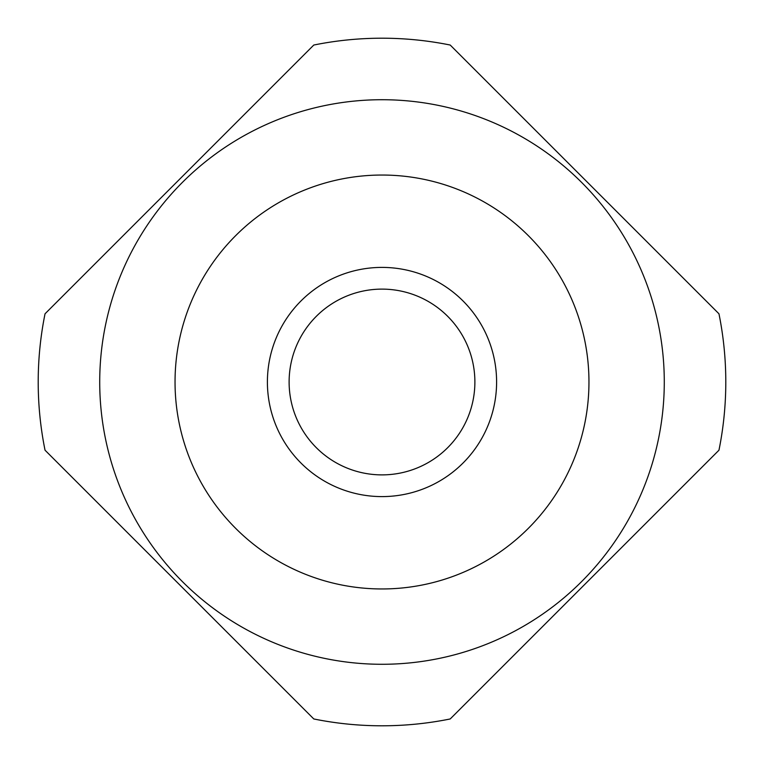 <?xml version="1.0" encoding="UTF-8"?>
<svg xmlns="http://www.w3.org/2000/svg" width="764" height="764" viewBox="0 0 764 764"><rect width="100%" height="100%" fill="white"/><g stroke="black" fill="none" stroke-linecap="round" stroke-linejoin="round"><path stroke-width="1.15" d="M235.656 528.344A206.968 206.968 0 0 0 528.344 528.344A206.968 206.968 0 0 0 528.344 235.656A206.968 206.968 0 0 0 235.656 235.656A206.968 206.968 0 0 0 235.656 528.344M584.584 179.416L450.206 45.038A343.8 343.8 0 0 0 313.794 45.038L45.038 313.794A343.8 343.8 0 0 0 45.038 450.206L313.794 718.962A343.8 343.8 0 0 0 450.206 718.962L718.962 450.206A343.8 343.8 0 0 0 718.962 313.794L584.584 179.416M581.605 182.395A282.288 282.288 0 0 0 182.395 182.395A282.288 282.288 0 0 0 182.395 581.605A282.288 282.288 0 0 0 581.605 581.605A282.288 282.288 0 0 0 581.605 182.395M474.883 382A92.883 92.883 0 0 1 382 474.883A92.883 92.883 0 0 1 289.117 382A92.883 92.883 0 0 1 382 289.117A92.883 92.883 0 0 1 474.883 382M267.4 382A114.6 114.6 0 0 0 382 496.6A114.6 114.6 0 0 0 496.6 382A114.6 114.6 0 0 0 382 267.4A114.6 114.6 0 0 0 267.4 382"/></g></svg>
